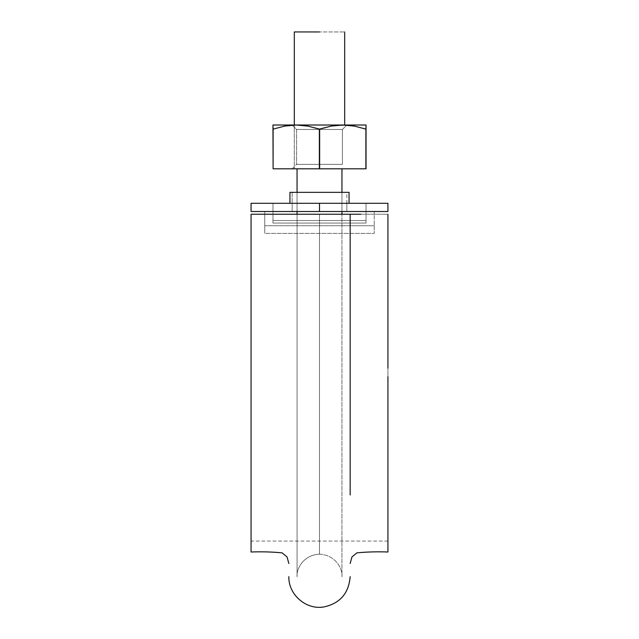 <?xml version="1.0" encoding="UTF-8"?>
<svg xmlns="http://www.w3.org/2000/svg" width="639" height="639" viewBox="0 0 639 639"><rect width="100%" height="100%" fill="white"/><g stroke="black" fill="none" stroke-linecap="round" stroke-linejoin="round"><path stroke-width="0.48" stroke-dasharray="3.19 2.4" d="M387.929 368.128L387.929 214.249L251.071 214.249L251.071 302.175L251.071 214.249L387.929 214.249L387.929 541.065L387.929 214.249L288.892 214.249M283.676 214.249L288.772 214.249M350.02 214.249L251.071 214.249L251.071 552.008L251.071 368.128M350.635 214.249L352.121 214.249M354.469 214.249L360.795 214.249M319.5 214.249L297.055 214.249L319.5 214.249L297.055 214.249L297.055 168.808L297.055 214.249L329.173 214.249L319.5 214.249L319.5 554.197L319.5 214.249L319.5 554.197L319.5 214.249L297.614 214.249L319.5 214.249L319.5 554.197L319.5 214.249L319.5 554.197L319.5 214.249L341.362 214.249L319.5 214.249M251.071 552.008L251.071 376.667M387.929 552.008L387.929 376.667M288.844 214.249L387.929 214.249L387.929 552.008L387.929 214.249L350.156 214.249L350.156 396.515M387.929 214.249L387.929 541.065L387.929 214.249L387.929 541.065L387.929 214.249L251.071 214.249M319.5 168.808L344.685 168.808L294.315 168.808L344.685 168.808L294.315 168.808L294.315 125.012L294.315 168.808L344.685 168.808L294.315 168.808L344.685 168.808L294.315 168.808L294.315 31.95L344.685 31.95L294.315 31.95L294.315 168.808L346.873 168.808L319.5 168.808M341.386 214.249L319.58 214.249L341.386 214.249M297.055 192.347L297.055 211.509L297.055 192.347M309.763 214.249L329.237 214.249L309.763 214.249M309.683 214.249L297.638 214.249L309.683 214.249M319.588 214.249L336.993 214.249L319.588 214.249M319.5 31.95L294.315 31.95L319.5 31.95M251.071 203.298L387.929 203.298L387.929 211.509L292.127 211.509L387.929 211.509L387.929 203.298L289.938 203.298L346.873 203.298L309.028 203.298L319.5 203.298L319.5 211.509L292.127 211.509L292.127 192.347L349.062 192.347L289.938 192.347L346.873 192.347L294.212 192.347L346.873 192.347L346.873 211.509L251.071 211.509L319.5 211.509L319.5 203.298L349.062 203.298L251.071 203.298L251.071 211.509L251.071 203.298M272.965 203.298L366.035 203.298L272.965 203.298L366.035 203.298L272.965 203.298L272.965 223.059L366.035 223.059L366.035 203.298L366.035 223.059L366.035 220.511L366.035 223.059L272.965 223.059L366.035 223.059L366.035 220.511L272.965 220.511L366.035 220.511L366.035 223.059L272.965 223.059L272.965 203.298L366.035 203.298L366.035 220.511L366.035 203.298L272.965 203.298L272.965 223.059L272.965 220.511L272.965 223.059L272.965 220.511L366.035 220.511L366.035 203.298L366.035 223.059L366.035 203.298L272.965 203.298L272.965 220.511L366.035 220.511L366.035 203.298L272.965 203.298L272.965 223.059L272.965 203.298M292.127 203.298L309.028 203.298L292.127 203.298L292.127 211.509L292.127 203.298L292.127 211.509L292.127 203.298L346.873 203.298L292.127 203.298M374.246 211.509L264.754 211.509L374.246 211.509L264.754 211.509L374.246 211.509L374.246 233.403L264.754 233.403L374.246 233.403L374.246 211.509L374.246 225.743L264.754 225.743L374.246 225.743L374.246 233.403L374.246 211.509L374.246 233.403L264.754 233.403L374.246 233.403L374.246 211.509L374.246 225.743L264.754 225.743L264.754 211.509L264.754 233.403L264.754 225.743L374.246 225.743L374.246 211.509L264.754 211.509L264.754 233.403L264.754 225.743L264.754 233.403L374.246 233.403L264.754 233.403L374.246 233.403L264.754 233.403L264.754 211.509L374.246 211.509L264.754 211.509L264.754 233.403L264.754 211.509M292.127 192.347L292.127 211.509L346.873 211.509L346.873 203.298L346.873 211.509L292.127 211.509L346.873 211.509L346.873 203.298L346.873 211.509M354.126 126.059L366.035 129.126L366.035 125.012L366.035 129.126L354.445 126.123L365.891 129.126L366.035 168.808L272.965 168.808L319.644 168.808L319.644 129.126L331.09 126.123L346.745 125.14M366.035 125.012L342.768 125.012L366.035 125.012L364.446 125.012L366.035 125.012L366.035 168.808L366.035 129.126L366.035 168.808L365.891 129.126L366.035 168.808L366.035 129.126L365.891 168.808L319.644 168.808L365.891 168.808L365.891 129.126L354.445 126.123L342.768 125.012L272.965 125.012L296.232 125.012L307.926 126.123L319.644 129.126L319.644 168.808L273.109 168.808L272.965 129.126L284.555 126.123L273.109 129.126L273.109 168.808L319.356 168.808L319.356 129.126L319.356 168.808L365.891 168.808L365.891 129.126L366.035 168.808L366.035 125.012L272.965 125.012L272.965 126.123L272.965 125.012L364.446 125.012L342.768 125.012L331.074 126.123L319.644 129.126L307.91 126.123L296.232 125.012L342.768 125.012L354.461 126.123L342.768 125.012L331.074 126.123L342.768 125.012L366.035 125.012M284.02 126.218L296.232 125.012L307.926 126.123L319.356 129.126L319.356 168.808L272.965 168.808L272.965 129.126L272.965 168.808L319.356 168.808L319.644 129.126L319.356 168.808L319.356 129.126L307.91 126.123L296.232 125.012L284.539 126.123L296.232 125.012L346.873 125.012L292.127 125.012L342.768 125.012L331.074 126.123L319.644 129.126L319.644 168.808L319.644 129.126L331.09 126.123L319.356 129.126L307.91 126.123L296.232 125.012L342.768 125.012L331.074 126.123L319.644 129.126L319.644 168.808L319.644 129.126L307.91 126.123L296.232 125.012L284.539 126.123L273.109 129.126L273.109 168.808L272.965 129.126L284.555 126.123L272.965 129.126L272.965 168.808L273.109 129.126M319.5 129.461L296.576 129.461L342.424 129.461L296.576 129.461L342.424 129.461L296.576 129.461L342.424 129.461L342.424 164.367L342.424 129.461L319.5 129.461M296.576 164.367L342.424 164.367L296.576 164.367L342.424 164.367L296.576 164.367L342.424 164.367L342.424 129.461L296.576 129.461L342.424 129.461L342.424 164.367L296.576 164.367L342.424 164.367L296.576 164.367L296.576 129.461L292.127 125.012L346.873 125.012L292.127 125.012L346.873 125.012L292.127 125.012L296.576 129.461L296.576 164.367L292.127 168.808L346.873 168.808L292.127 168.808L296.576 164.367M272.965 125.012L272.965 129.126L272.965 125.012L296.232 125.012L272.965 125.012M354.98 126.218L346.737 125.148M365.891 129.126L354.445 126.123M387.929 541.065L251.071 541.065M319.5 554.197C334.732 554.74 342.808 568.015 341.921 576.801L341.921 214.249L341.921 576.801C342.808 568.015 334.732 554.74 319.5 554.197C304.268 554.74 296.192 568.015 297.079 576.801L297.079 214.249L297.079 576.801C296.192 568.015 304.268 554.74 319.5 554.197M341.945 214.249L341.945 168.808M341.945 211.509L341.945 192.347M344.685 31.95L344.685 125.012M342.424 129.461L346.873 125.012L342.424 129.461"/><path stroke-width="0.96" d="M360.795 214.249L251.071 214.249L251.071 552.008L251.071 214.249L283.676 214.249M288.892 214.249L350.02 214.249M350.156 494.953L350.156 214.249L350.635 214.249M352.121 214.249L354.469 214.249M251.071 214.249L251.071 368.128M251.071 376.667L251.071 552.008C261.511 551.601 271.847 551.88 282.087 552.847L287.047 556.944L288.844 563.51M387.929 214.249L387.929 368.128M387.929 376.667L387.929 552.008C377.489 551.601 367.153 551.88 356.913 552.847L351.953 556.944L350.156 563.51M297.055 168.808L297.055 192.347L297.055 168.808M297.055 211.509L297.055 214.249L297.055 211.509M319.5 31.95L294.315 31.95L294.315 125.012L294.315 31.95L319.5 31.95M264.754 211.509L387.929 211.509L319.5 211.509L319.5 203.298L387.929 203.298L387.929 211.509L387.929 203.298L251.071 203.298L251.071 211.509L319.5 211.509L251.071 211.509L251.071 203.298L319.5 203.298L319.5 211.509L374.246 211.509M346.873 192.347L319.5 192.347L349.062 192.347L349.062 203.298L349.062 192.347L289.938 192.347L289.938 203.298M292.127 192.347L289.938 192.347M273.109 129.126L284.555 126.123L273.109 129.126L273.109 168.808L272.965 126.123L273.109 129.126L284.539 126.123L296.232 125.012L307.926 126.123L319.644 129.126L319.644 168.808L366.035 168.808L365.891 129.126L354.445 126.123L366.035 129.126L366.035 168.808L366.035 125.012L366.035 129.126L366.035 125.012L342.768 125.012L354.461 126.123L365.891 129.126L366.035 125.028M346.745 125.14L354.126 126.059M292.255 125.14L284.874 126.059L292.255 125.14M366.035 125.012L342.768 125.012L331.09 126.123L319.356 129.126L319.644 168.808L319.644 129.126L331.09 126.123L342.768 125.012L272.965 125.012L272.965 129.126L272.965 125.028M284.547 126.123L296.232 125.012L342.768 125.012L354.461 126.123L346.737 125.148M272.965 129.126L273.109 168.808L272.965 129.126M365.891 129.126L365.891 168.808L273.109 168.808L319.356 168.808L319.356 129.126L307.926 126.123L296.232 125.012L272.965 125.012L272.965 126.123L272.965 125.012M288.844 576.642C288.349 594.454 305.73 609.79 323.334 607.05C339.868 603.615 348.806 593.479 350.156 576.642M341.945 214.249L341.945 211.509M341.945 192.347L341.945 168.808M344.685 125.012L344.685 31.95"/></g></svg>
